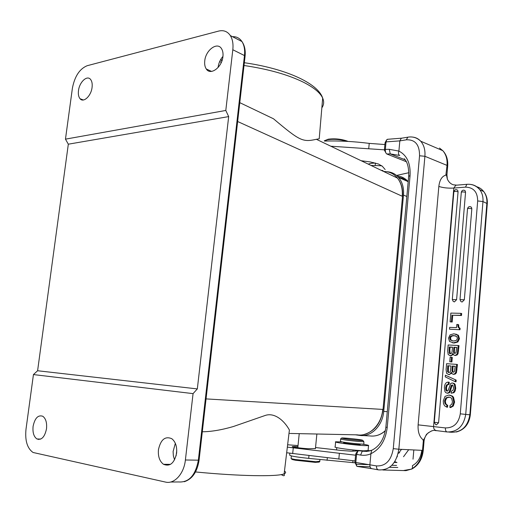 <?xml version="1.0" encoding="UTF-8"?>
<svg xmlns="http://www.w3.org/2000/svg" width="513" height="513" viewBox="0 0 513 513"><rect width="100%" height="100%" fill="white"/><g stroke="black" fill="none" stroke-linecap="round" stroke-linejoin="round"><path stroke-width="0.77" d="M286.664 452.755L355.054 460.956M394.253 462.418L396.831 462.502M396.979 462.527L394.798 461.597M289.826 453.255L289.653 454.999C289.601 455.903 295.95 457.025 308.698 458.378L354.919 462.79M297.918 446.573L292.416 446.547C290.634 446.868 302.151 448.465 307.877 448.683L315.424 448.574M358.69 450.722L356.682 450.311L363.557 450.824L368.077 450.529M368.084 450.504L370.174 450.85M397.075 457.006L397.402 456.076M355.592 455.211L287.344 447.124M287.626 444.784L298.021 445.56M315.527 447.541L341.408 450.478L351.219 451.196L358.234 450.895M361.787 444.072C366.962 444.842 369.213 445.361 368.533 445.624L364.044 445.605C353.701 445.085 332.559 442.225 335.649 441.789L342.492 441.962M335.624 442.026L335.149 446.913C332.963 447.323 345.416 449.311 356.682 450.311M355.83 464.22L369.264 464.656M391.861 465.297L396.568 465.432M370.065 466.785L356.875 466.33L354.925 462.316L355.689 454.249L356.291 452.838M398.87 452.774L398.133 453.524M389.508 467.292L397.819 467.51M356.875 466.33L355.81 462.636L356.573 454.544L357.83 451.228L358.856 450.709L368.898 451.151M358.799 450.767L369.11 451.113M367.257 451.389L362.229 451.222L360.601 455.076C364.377 455.627 367.808 455.166 370.912 453.71L369.886 464.765C369.822 467.131 370.54 468.452 372.047 468.722L378.145 469.812M399.46 452.588C399.281 452.203 399.98 451.126 401.57 449.369M403.532 456.73L408.694 449.709M382.813 469.991L406.001 470.639L412.01 468.927C418.518 465.323 422.27 459.135 423.257 450.369L423.263 450.311M412.388 468.523L412.458 465.599C417.729 462.713 420.833 457.628 421.782 450.337M399.717 155.471L390.246 153.9L389.264 149.309L398.89 151.085C398.12 153.24 398.389 154.695 399.717 155.471M406.258 161.685L386.751 153.964C385.693 153.111 385.225 151.579 385.334 149.373L386.039 141.896L386.744 139.741L387.854 139.299M385.84 152.823L384.384 150.11L385.09 142.659L386.545 140.049M381.826 165.776L370.97 165.423M384.91 144.531L369.232 143.383C353.752 141.421 338.881 140.652 324.607 141.069M375.561 163.083L375.401 163.083C372.124 163.108 369.764 163.467 368.308 164.147M385.154 169.553L382.39 166.315L378.466 164.019L370.181 161.922L361.165 160.729M383.031 170.585L381.185 170.31M330.821 146.211L384.41 149.834M408.835 172.714L396.543 175.44M436.172 430.587C435.935 431.388 434.165 427.893 426.463 434.389C423.956 439.59 422.834 441.392 423.09 439.788C419.403 436.82 417.742 431.843 418.121 424.86L445.406 427.925C445.329 430.304 445.9 431.651 447.105 431.965C457.455 432.081 463.656 426.226 465.721 414.401L470.325 414.837L487.305 203.661L482.957 201.571L465.721 414.401L460.283 413.831C458.641 423.296 453.678 427.989 445.406 427.925M424.091 440.712L423.34 440.744L423.09 439.788M446.977 431.952L436.435 430.619C434.492 430.163 433.536 428.785 433.568 426.476L453.813 188.059L455.839 185.225M418.121 424.86L438.833 186.424C439.615 179.973 441.962 176.203 445.874 175.125L447.028 165.398L424.905 156.292L398.832 449.234L422.507 450.376L423.34 440.744M450.978 366.058L447.702 365.743L447.58 371.713L448.772 372.419M452.171 322.049L450.106 321.818L450.837 313.084L460.886 313.34L461.674 313.539L461.514 315.489L452.742 315.251L452.171 322.049L450.106 321.818M459.988 329.744L449.484 329.179L449.638 327.371L456.525 327.627L456.788 324.472L457.82 324.511L458.609 324.697L458.84 327.236L460.11 328.32L459.988 329.744L449.484 329.179M452.389 342.761L454.165 343.024L457.865 341.985L459.468 338.721L458.449 335.355L455.756 334.053M450.305 355.765L450.933 355.881L453.268 354.445M455.057 355.419L456.993 355.079L458.019 353.803L459.02 345.672L458.231 345.512L457.23 353.649L456.198 354.932L454.787 355.368L453.691 354.945L452.857 353.374L451.773 355.201L450.132 355.733L448.17 354.521L447.663 350.905L448.163 344.98L458.231 345.512M451.908 361.973L449.773 361.742L450.151 357.195L451.485 357.279L452.286 357.426L451.908 361.973L449.773 361.742M448.952 374.605L451.69 373.278M453.672 374.317L455.429 373.958L456.461 372.688L457.461 364.525L456.666 364.384L455.666 372.56L454.633 373.83L453.216 374.246L452.177 373.849L451.286 372.207L450.202 374.035L448.561 374.541L446.599 373.297L446.092 369.642L446.592 363.698L456.666 364.384M456.179 380.12L445.412 375.215L456.179 380.12L456.038 381.813L455.236 381.698L445.271 376.888L445.412 375.215M447.695 393.215L449.388 392.785L449.978 392.079L452.081 385.513L452.69 385.09M451.145 393.208L451.312 391.227L452.966 390.367L453.627 388.065L452.876 385.212L452.229 384.962L451.28 385.404L449.176 391.977L448.58 392.682L447.067 393.138L445.823 392.663L444.918 391.541L444.373 387.591C444.688 383.871 446.047 382.057 448.452 382.134L448.285 384.109L446.393 385.064L445.656 387.655L445.906 390.111L446.457 390.906L447.086 391.143L448.17 390.47L450.703 383.442L452.235 382.967L453.569 383.48L454.371 384.474L454.922 388.226L454.358 390.861L453.165 392.592L451.145 393.208L453.973 392.695L455.159 390.964L455.724 388.335L455.166 384.59L454.371 383.589L453.03 383.083M447.426 391.111L446.708 390.22L446.464 387.764L447.201 385.173L449.093 384.218L449.253 382.249L448.452 382.134M449.875 407.469L450.042 405.475L451.748 404.263L452.485 401.852L451.671 398.486L450.972 397.787L448.856 397.024L445.868 397.889L444.54 400.942L444.957 403.513L446.9 405.148L446.733 407.136L444.624 405.802L443.488 403.699L443.258 400.871L445.027 396.363L448.907 395.029L451.626 396.023L452.71 397.152L453.781 402L452.498 405.937L449.875 407.469L450.683 407.553L453.306 406.027L454.589 402.089L453.511 397.254L452.434 396.119L449.709 395.125M445.925 404.622L447.708 405.238L447.548 407.219L446.733 407.136M446.733 404.712L445.771 403.603L445.348 401.031L446.676 397.985L449.388 397.1M464.329 299.784L459.994 299.605L460.892 301.509L462.117 302.035L464.329 299.784L471.832 208.72L468.67 208.349L467.523 208.772L460.001 299.521M470.158 206.617L471.421 207.246L471.832 208.72M456.602 299.675L452.306 299.496L453.229 301.413L454.415 301.913L456.602 299.675L465.56 192.221L462.425 191.849L461.302 192.311L452.319 299.412M463.97 190.169L465.169 190.785L465.56 192.221M434.293 422.302L435.627 424.578L436.403 424.867L438.583 422.783L458.071 191.708L454.948 191.343L453.851 191.798L434.293 422.289L438.583 422.783M456.499 189.669L457.673 190.265L458.071 191.708M445.874 175.125C446.086 173.836 446.579 175.17 447.349 179.133C448.817 182.16 450.831 184.052 453.389 184.802L456.288 185.18M453.389 184.802L456.775 185.142M439.5 148.052L442.79 150.668C446.457 154.593 448.099 159.658 447.708 165.879L447.028 165.398C447.458 159.299 446.041 154.387 442.79 150.668L420.718 141.216C423.969 144.999 425.367 150.027 424.905 156.292L419.551 155.772C419.596 144.749 415.19 139.433 406.347 139.818L399.839 140.883L398.89 151.085C406.976 155.272 410.701 163.435 410.073 175.581L387.225 427.412C385.571 440.398 380.133 449.164 370.912 453.71L371.649 450.331C379.575 446.477 384.314 438.762 385.872 427.194M460.886 313.34L460.725 315.29L461.514 315.489M460.725 315.29L452.742 315.251M451.947 315.053L451.382 321.863M457.82 324.511L458.051 327.05L459.321 328.14L459.199 329.564M460.11 328.32L459.321 328.14M450.113 334.816L453.96 333.777L457.66 335.175L458.68 338.548L457.077 341.818L453.37 342.857L449.523 341.414L448.529 338.073L450.113 334.816M457.442 338.49L456.756 336.502L453.8 335.598C451.254 335.489 449.901 336.329 449.747 338.131L450.452 340.106L453.492 341.03L456.307 340.459L457.442 338.49M452.556 340.94L451.248 340.279L450.549 338.304C450.696 336.502 452.049 335.662 454.595 335.771L455.544 335.861M452.549 347.179L451.979 352.393L451.35 353.412L450.331 353.778L449.529 353.476L450.324 353.63L449.811 350.264L450.068 347.16L449.273 347L452.549 347.179M449.952 353.085L449.151 352.931L449.273 347M449.151 352.931L449.529 353.476M456.769 347.41L455.935 352.873L454.768 353.393L453.979 353.104L454.775 353.252L454.326 352.264L454.627 347.41L453.832 347.25L456.769 347.41M454.326 352.264L453.53 352.11L453.832 347.25M453.53 352.11L453.979 353.104M452.537 347.295L450.068 347.16M456.762 347.525L454.627 347.41M451.485 357.279L451.107 361.832M447.702 365.743L450.985 365.974L450.414 371.213L449.779 372.226L448.76 372.579M455.211 366.269L454.371 371.758L453.203 372.258L452.44 371.983L453.242 372.111L452.767 371.079L453.069 366.199L452.267 366.064L455.211 366.269M452.767 371.079L451.966 370.95L452.267 366.064M451.966 370.95L452.44 371.983M449.035 372.573L448.381 371.842L448.503 365.878M455.204 366.353L453.069 366.199M455.377 379.998L455.236 381.698M448.285 384.109L449.093 384.218M447.708 405.238L446.9 405.148M237.647 121.517L402.23 196.248C402.795 189.015 401.224 182.974 397.511 178.126L397.504 178.114C393.862 173.689 389.245 171.483 383.666 171.496M321.85 107.813C323.934 104.864 324.21 101.632 322.677 98.111L319.208 138.799L316.374 139.299C302.747 142.287 300.099 141.21 273.487 118.779L239.789 102.658M290.255 433.459L357.272 434.851C369.2 436.896 381.608 424.751 382.73 409.419L206.059 398.902M202.314 431.773C211.221 431.702 221.533 429.965 233.248 426.566L265.542 415.344C274.917 412.407 284.459 420.936 289.403 430.016L284.138 473.826C285.998 473.057 286.107 472.14 284.465 471.062M289.569 433.447L289.024 433.158M33.441 374.573L37.603 370.745L68.319 144.191L65.465 139.151L72.384 88.294C74.667 76.379 79.592 68.851 87.159 65.715L218.621 31.088C223.572 29.901 227.477 31.396 230.331 35.577C232.594 39.238 233.421 43.958 232.812 49.742L225.797 110.455L228.676 116.598L197.325 388.912L193.068 393.625L185.392 459.988C183.994 473.839 174.337 484.375 165.519 482.079L33.044 452.479C27.247 448.349 24.9 440.629 25.99 429.33L33.441 374.573L193.068 393.625M174.574 459.84L173.375 455.903L173.099 451.549L175.331 443.315M218.076 67.511L218.115 67.152C218.673 63.054 220.282 59.476 222.943 56.424M158.446 449.702C157.908 456.416 159.588 461.277 163.48 464.291C170.021 466.881 174.401 463.149 176.619 453.094C177.126 446.534 175.523 441.744 171.81 438.718C165.154 435.89 160.697 439.551 158.446 449.702M46.503 428.81C47.068 422.738 45.83 418.557 42.791 416.267C38.097 414.716 34.865 418.063 33.095 426.309C32.511 432.459 33.781 436.678 36.91 438.955C41.547 440.398 44.746 437.018 46.503 428.81M65.465 139.151L225.797 110.455M92.071 87.422C92.487 83.869 91.974 81.195 90.538 79.4C87.069 74.879 79.406 82.125 78.483 90.621C78.053 94.225 78.579 96.938 80.073 98.746C83.484 103.107 91.141 95.982 92.071 87.422M204.758 60.861C204.392 64.208 204.905 66.921 206.284 68.986C210.439 75.853 222.001 67.415 222.931 56.584C223.27 53.333 222.796 50.684 221.501 48.652C217.281 41.489 205.662 50.139 204.758 60.861M68.319 144.191L228.676 116.598M37.603 370.745L197.325 388.912M386.808 171.727C391.457 171.945 395.369 173.836 398.537 177.408C402.372 182.032 404.02 187.925 403.481 195.094L383.724 411.381C382.66 425.861 370.931 437.326 359.639 435.396L355.464 434.812M346.762 141.344C340.363 139.408 333.995 138.863 327.647 139.709L324.203 140.857L328.198 139.209C334.694 138.382 340.998 138.991 347.109 141.043L347.974 141.408M344.024 442.681L343.684 442.713C342.139 442.943 352.867 444.393 358.138 444.662L360.145 444.444M340.651 439.07L340.433 441.302L341.408 441.751C345.627 442.738 362.877 444.495 363.922 444.04L363.935 443.873M363.922 444.04L363.839 441.667C361.53 441.911 345.595 440.244 341.639 439.34L340.581 438.942M342.665 438.391L341.658 438.057C341.376 437.518 357.862 439.141 362.229 440.083L362.947 440.52C360.825 440.725 346.288 439.205 342.665 438.391M291.365 455.922L291.134 458.141C290.486 458.43 291.807 458.879 295.09 459.501L315.822 461.719L319.785 461.225M292.102 458.879C290.884 459.129 292.032 459.59 295.539 460.257L315.219 462.367L319.124 462.104L319.843 461.514M308.961 455.807L308.698 458.378M294.173 446.477L294.103 447.156M353.053 449.959L352.931 451.254M292.666 453.665L293.25 447.996M338.817 459.122L339.369 453.396M354.925 462.316L376.471 465.913C385.622 466.311 391.22 460.552 393.272 448.644L398.832 449.234C396.357 463.534 389.623 470.421 378.626 469.895C377.126 469.626 376.407 468.298 376.471 465.913M360.601 455.076L355.689 454.249M398.306 452.748L399.627 452.806M357.375 466.452L371.566 468.638M372.06 450.151L366.583 451.44L358.593 450.741M410.073 175.581L408.675 176.344L385.872 427.156L387.225 427.412M413.023 459.167L413.824 449.959M411.234 469.145C417.691 465.612 421.449 459.353 422.507 450.376L423.257 450.369L424.084 440.757C424.783 435.415 428.592 432.478 428.65 432.619L431.632 430.888M393.272 448.644L419.551 155.772M405.097 159.806L390.246 153.9L386.751 153.958M384.384 150.11L385.334 149.373L389.264 149.309M375.183 165.346L375.401 163.083M368.719 148.674L369.232 143.383M448.862 432.081L451.318 432.241C461.629 432.356 467.811 426.54 469.857 414.793L486.869 203.347C487.183 198.781 486.138 194.857 483.74 191.58C481.816 189.079 479.373 187.431 476.404 186.629M406.347 139.818L407.829 137.176L408.489 137.074M412.49 137.061C415.722 137.369 418.467 138.754 420.718 141.216C417.069 137.696 412.773 136.349 407.829 137.176L401.32 138.254L399.839 140.883L386.039 141.896L385.09 142.659M401.955 138.151L387.321 139.305M460.283 413.831L477.674 200.942C477.558 191.971 473.499 187.367 465.49 187.13L453.813 188.059C448.048 188.374 443.052 187.829 438.833 186.424M446.259 174.382L446.913 175.125M447.689 166.167L446.938 174.843L447.349 179.133M470.197 184.366C474.147 184.77 477.353 186.559 479.822 189.733C482.226 193.023 483.272 196.973 482.957 201.571L477.674 200.942M487.286 203.917L487.305 203.661C487.574 199.006 486.382 194.978 483.74 191.58L479.822 189.733C476.397 185.732 472.082 183.93 466.875 184.321L467.458 184.276M465.49 187.13L466.875 184.321L455.871 185.219M458.051 327.05L458.84 327.236M457.66 335.175L458.449 335.355M458.68 338.548L459.468 338.721M457.077 341.818L457.865 341.985M453.37 342.857L454.165 343.024M453.8 335.598L454.595 335.771M450.549 338.304L449.747 338.131M457.782 350.879L458.577 351.033M457.23 353.649L458.019 353.803M456.198 354.932L456.993 355.079M454.787 355.368L455.582 355.515M450.132 355.733L450.933 355.881M449.016 350.103L449.811 350.264M453.537 350.789L454.338 350.943M456.224 369.777L457.019 369.911M455.666 372.56L456.461 372.688M454.633 373.83L455.429 373.958M453.216 374.246L454.018 374.375M448.561 374.541L449.362 374.67M448.381 371.842L447.58 371.713M447.439 368.866L448.247 368.994M451.972 369.623L452.774 369.751M446.393 385.064L447.201 385.173M445.656 387.655L446.464 387.764M445.906 390.111L446.708 390.22M454.371 384.474L455.166 384.59M454.922 388.226L455.724 388.335M454.358 390.861L455.159 390.964M453.165 392.592L453.973 392.695M451.523 385.148L452.325 385.257M451.28 385.404L452.081 385.513M450.299 388.54L451.1 388.649M449.176 391.977L449.978 392.079M448.58 392.682L449.388 392.785M447.067 393.138L447.868 393.24M453.306 406.027L452.498 405.937M445.868 397.889L446.676 397.985M444.54 400.942L445.348 401.031M444.957 403.513L445.771 403.603M452.71 397.152L453.511 397.254M453.781 402L454.589 402.089M383.031 409.445L402.513 196.441L383.031 409.438C381.101 422.988 374.721 431.356 363.884 434.549M244.335 62.733C283.939 68.3 317.803 82.696 322.677 98.111C320.317 92.879 314.001 87.633 303.728 82.362C288.268 74.718 268.37 69.101 244.021 65.504M221.873 61.021L220.757 59.412M221.334 62.368L219.66 61.566M185.392 459.988L198.358 460.18L244.47 55.564C245.06 49.857 244.22 45.189 241.95 41.553C239.609 38.09 236.455 36.468 232.479 36.68M245.054 56.449L244.47 55.564L232.812 49.742M170.566 482.034L178.569 481.951C188.899 482.65 195.498 475.391 198.358 460.18L199.095 460.052M176.761 450.465L176.1 455.877M38.578 439.013L38.642 439.494M195.517 471.947C239.52 476.282 277.931 476.808 284.138 473.826C284.061 474.102 285.747 477.456 281.239 474.583M406.668 180.935L402.724 178.338L398.223 177.056M362.576 435.55L369.911 435.935C375.554 436.621 380.717 434.838 385.391 430.587M408.188 181.685L408.066 181.544C405.09 178.203 401.435 176.331 397.107 175.933M406.841 196.479L403.481 195.094M383.724 411.381L387.283 411.695M392.419 175.683L390.65 174.837M402.5 196.569L402.513 196.441C403.051 189.156 401.384 183.045 397.504 178.114M327.307 457.929L327.076 460.328M352.97 460.693L352.784 462.668M315.412 448.74L316.874 434.011M368.052 450.792L368.533 445.624M336.772 447.657L336.547 450.004M356.323 452.799L357.798 451.254M411.67 469.094L403.936 470.44M408.701 176.049C408.944 167.674 407.457 161.896 404.238 158.716M456.301 432.01C464.432 429.843 469.106 424.116 470.325 414.837M458.462 327.608L459.25 327.794M457.442 334.957L458.231 335.136M450.452 340.106L451.248 340.279M447.99 372.297L448.798 372.425M446.457 390.906L447.265 391.009M453.569 383.48L454.371 383.589M451.626 396.023L452.434 396.119M471.421 207.246C469.53 206.123 468.234 206.585 467.529 208.631M465.169 190.785C463.297 189.663 462.014 190.124 461.309 192.157M457.673 190.265C455.82 189.175 454.55 189.63 453.864 191.644M397.511 178.126L316.374 139.299M220.635 59.623L222.167 60.136M184.225 481.745C192.356 479.039 197.306 471.838 199.082 460.142L245.092 56.09C245.65 50.236 244.598 45.388 241.95 41.553L230.331 35.577M163.48 464.291L170.508 464.355M80.073 98.746L83.388 99.984M36.91 438.955L40.745 439.083M206.284 68.986L211.523 71.41M375.702 435.755C379.235 435.05 382.454 433.382 385.359 430.753M398.537 177.408L408.188 181.679M297.803 447.727L299.233 433.645M373.74 162.621L373.688 163.128M343.999 442.95L344.069 442.225M360.12 444.707L360.184 443.989M341.658 438.057L340.542 438.974M362.947 440.52L363.839 441.667M319.753 461.553L319.952 459.52"/></g></svg>
